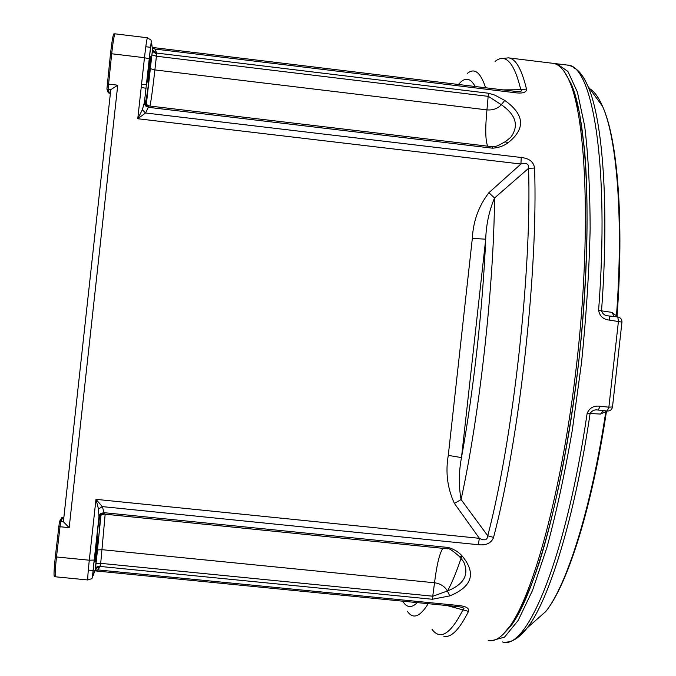 <?xml version="1.0" encoding="UTF-8"?>
<svg xmlns="http://www.w3.org/2000/svg" width="676" height="676" viewBox="0 0 676 676"><rect width="100%" height="100%" fill="white"/><g stroke="black" fill="none" stroke-linecap="round" stroke-linejoin="round"><path stroke-width="1.01" d="M109.554 93.271L108.278 92.815L106.901 89.038L110.518 53.624C111.954 41.092 113.078 34.501 113.889 33.851L115.038 33.834C114.219 34.713 113.103 41.346 111.684 53.742L108.059 89.325L109.411 93.102L110.12 93.339M55.424 576.789L54.376 576.518C53.683 575.986 54.004 569.42 55.314 556.821L59.463 521.509L61.862 517.554L63.561 517.774M59.463 521.509L63.392 521.754L110.796 89.654L106.901 89.038M97.707 536.812L97.775 536.702C98.426 535.823 95.688 560.235 94.944 561.917L94.868 562.06C94.209 563.023 96.998 538.197 97.707 536.812M63.392 521.754L69.18 527.66L58.635 526.587M107.188 83.951L117.734 85.193L110.796 89.654M150.41 56.86L150.359 56.725C149.886 56.007 147.233 80.748 147.647 82.041L147.698 82.142C148.179 82.793 150.79 58.457 150.41 56.86M505.386 141.614L510.684 137.405C519.219 125.854 516.092 114.954 501.322 104.712L488.376 96.381L156.409 56.218L154.888 69.915C152.784 88.615 151.137 100.656 149.945 106.047M152.227 47.59L155.091 49.061L156.722 53.066L156.731 53.624L155.404 53.303L153.283 51.875L152.32 48.317M487.666 146.168C485.385 140.447 485.148 128.356 486.957 109.884L488.444 93.237L156.722 53.066L152.717 50.151L152.548 49.213M514.512 91.471L515.484 92.773L155.091 49.061L152.32 48.275M474.789 86.562L474.865 86.021C470.868 78.872 466.347 77.377 461.311 81.543L458.303 84.559M476.91 86.824L474.865 86.021L474.163 86.486M502.31 89.9L520.807 89.714C514.157 62.403 505.589 52.973 495.094 61.406M152.21 47.421L517.47 91.623C521.238 91.556 522.354 90.914 520.807 89.714L526.486 89.046C526.663 92.384 522.996 93.626 515.484 92.773M105.169 514.208L100.462 565.93L97.885 569.919L458.59 605.493C466.094 606.288 469.406 608.256 468.51 611.383L447.022 605.552M431.989 629.288C440.313 640.645 450.689 634.046 463.128 609.498C464.885 608.67 463.871 607.808 460.086 606.93L457.669 606.6M99.042 515.399L100.885 513.397L104.112 512.687L104.163 513.329L100.344 514.402L98.966 516.743L98.493 509.045L95.975 499.344L102.304 506.603L104.112 512.687L448.365 547.492C454.416 549.351 459.122 552.317 462.494 556.39C476.352 573.527 472.118 586.7 449.785 595.911L432.336 599.257L100.327 566.463L95.781 568.482L95.071 570.079L97.885 569.919L94.86 570.688M95.088 570.037L97.445 550.053C99.769 528.057 100.513 517.03 99.685 516.979L99.017 518.255L98.966 516.743L94.226 559.981C93.051 571.043 92.705 576.231 93.195 575.555L95.595 568.398L95.958 563.733M100.462 565.93L97.048 566.674L95.426 569.344M432.336 599.257L434.533 582.771L102.194 549.698L97.496 549.968L96.009 563.657L100.707 563.345L432.961 596.215L447.385 590.993C464.116 584.326 469.482 574.49 463.491 561.486L459.443 556.601M462.494 556.39L458.928 556.128C452.464 550.408 448.712 547.974 447.689 548.819L104.18 514.09C100.217 515.315 98.586 516.118 99.279 516.506L94.226 559.981M148.821 106.732L145.61 105.194L144.723 102.591C143.98 102.786 145.399 103.901 148.999 105.938L492.289 146.717C497.468 146.168 496.37 146.582 504.904 141.892L508.411 142.484C504.22 145.779 498.972 147.681 492.652 148.196L492.289 146.717L148.999 105.938L145.534 112.985L521.238 157.491C529.215 158.353 533.66 161.877 534.572 168.045C538.231 270.434 519.43 439.586 493.556 537.412C491.334 543.166 486.23 545.591 478.262 544.704L102.304 506.603L98.493 509.045M488.892 192.711L494.536 197.992C493.843 286.709 479.749 413.704 461.083 499.539L487.759 535.806C487.32 540.116 484.523 540.952 479.377 538.316L454.433 503.426C447.411 488.292 445.366 472.27 448.281 455.37L461.488 457.593C473.597 390.534 482.782 307.741 485.706 239.203L472.338 238.349C473.183 221.238 478.701 206.028 488.892 192.711L520.926 164.023C526.519 162.553 529.063 163.989 528.556 168.332L494.536 197.992C489.12 210.87 486.179 224.609 485.706 239.203L461.488 457.593C458.75 471.899 458.615 485.875 461.083 499.539L454.433 503.426M142.34 109.766L145.534 112.985L137.769 118.739L142.34 109.766L144.867 100.749L145.256 101.958C146.117 101.789 147.807 90.668 150.326 68.597L152.497 49.661L151.661 43.213C151.314 42.596 150.511 47.835 149.244 58.939L144.334 103.217L149.244 58.939M492.652 148.196L148.636 107.349L145.636 105.971L144.258 103.639M488.216 640.561C494.342 641.921 501.085 637.806 508.445 628.215C533.043 596.815 562.762 488.072 576.907 361.778C591.145 235.493 586.531 120.412 569.691 81.897C564.705 70.194 559.094 63.992 552.867 63.307L508.453 57.857C515.644 58.575 521.652 68.977 526.486 89.046M488.444 93.237L494.883 95.139L504.752 100.411C524.525 114.506 525.751 128.524 508.411 142.484M564.663 72.205L571.364 84.179C588.171 122.542 592.81 236.735 578.698 361.947C564.663 487.168 535.113 595.057 510.574 626.348L502.851 634.62L514.419 620.771C522.506 606.786 530.668 587.782 538.924 563.75C555.292 511.85 570.113 437.279 579.095 358.373C587.461 279.399 589.185 203.4 584.478 149.193L579.678 113.982C575.47 94.995 570.468 81.069 564.663 72.205M146.295 104.695L150.351 68.673L154.888 69.915L486.957 109.884C492.88 110.374 497.671 108.65 501.322 104.712L504.752 100.411M458.59 605.493L457.584 606.592L94.809 570.84M442.831 548.329C439.485 553.559 436.713 565.035 434.533 582.771C440.406 583.574 444.69 586.32 447.385 590.993L449.785 595.911M478.262 544.704L479.377 538.316L95.975 499.344L89.291 560.21L94.167 560.049C91.454 583.751 93.854 577.034 87.914 579.974C87.508 579.239 87.964 572.648 89.291 560.21L56.48 556.965C55.178 569.42 54.841 576.028 55.483 576.797L87.872 579.974M493.556 537.412L487.759 535.806C513.236 438.411 531.928 270.214 528.556 168.332L534.572 168.045M521.238 157.491L520.926 164.023L137.769 118.739L144.47 57.705L110.518 53.624M461.564 556.762C456.697 571.457 451.982 582.923 447.411 591.17M141.529 84.449L146.422 84.618M146.016 88.336L141.216 87.305M554.827 63.73L556.872 63.797L567.933 71.47L577.414 92.13L584.664 125.989C588.221 154.88 590.047 189.314 590.14 229.274C589.126 271.642 586.278 315.979 581.571 362.294L572.327 430.105C564.773 473.673 556.314 512.754 546.952 547.366L532.544 590.368L518.154 620.458L504.516 637.172L491.418 640.755M600.203 406.259C593.841 405.423 589.48 407.814 587.123 413.442L590.106 413.501C592.083 410.526 594.77 409.377 598.184 410.053L600.203 406.259L608.865 407.189L612.507 406.935M573.544 67.676C578.833 70.034 583.658 76.278 588.01 86.401C602.831 119.796 609.372 206.645 601.53 310.842L598.606 310.267C599.671 316.292 603.398 319.579 609.786 320.145L609.118 315.996L608.434 315.903C605.045 315.793 602.738 314.103 601.53 310.842L611.865 312.363L616.47 315.768L616.723 316.85M606.178 410.907L605.797 411.65L605.738 410.856M589.666 88.666C594.356 91.497 598.649 97.378 602.553 106.326C617.019 138.411 623.576 219.404 616.47 315.768L616.216 316.79M606.533 410.94C592.108 507.118 567.984 584.013 545.811 611.484C566.987 585.027 591.407 507.997 605.797 411.65L600.542 414.067L603.448 410.611M611.865 312.363L614.281 316.571M621.954 322.097L609.786 320.145M600.542 414.067L590.106 413.501C574.718 517.706 549.03 600.356 527.246 627.86L516.523 638.414M110.137 93.187L108.278 92.815M63.054 517.529L63.578 517.588M55.314 556.821L56.48 556.965L60.646 521.475L62.834 517.698L61.668 517.731M147.444 37.78C152.607 41.887 151.694 35.177 149.21 58.863L144.47 57.705C145.864 45.326 146.861 38.684 147.444 37.78L115.038 33.834M101.003 514.901L97.445 550.053M99.989 515.771L99.685 516.979M104.155 514.09C101.316 514.098 99.609 515.484 99.017 518.255M117.734 85.193L69.18 527.66M145.374 103.605L145.256 101.958M156.731 53.624L156.409 56.218L151.88 54.95L150.326 68.597M152.303 48.19L152.717 50.151L151.846 54.866M148.982 105.946C146.21 105.321 144.841 103.589 144.867 100.749M145.788 46.737L150.689 47.337M467.285 73.464C474.493 67.473 480.611 72.281 485.638 87.88M402.693 601.184C406.732 607.834 411.591 608.307 417.269 602.62M428.204 603.693C419.914 617.053 412.951 619.562 407.315 611.222M93.195 570.569L88.302 570.088M104.163 513.329L104.172 514.106L447.689 548.819L448.365 547.492M448.281 455.37L472.338 238.349M468.51 611.383C459.266 629.762 451.036 638.051 443.819 636.251M502.547 641.955C526.807 651.064 565.846 558.646 587.123 413.442M609.118 315.996L617.763 316.959C620.483 317.526 621.886 319.19 621.971 321.945L612.481 407.104C611.797 409.774 610.056 411.084 607.276 411.025L598.691 410.095L607.276 411.025L608.865 407.189L618.455 321.117L617.763 316.959L608.991 315.979M598.606 310.267C609.727 164.758 592.497 64.144 567.206 65.065C575.361 66.18 582.289 73.295 588.01 86.401L602.553 106.326C617.779 139.619 624.083 220.562 617.019 316.883M594.069 94.699L599.891 102.676M571.364 84.179L569.691 81.897M510.574 626.348L508.445 628.215M500.401 58.744L508.453 57.857M556.872 63.797L567.206 65.065M545.811 611.484L527.246 627.86C519.565 637.764 511.969 642.538 504.465 642.192M598.632 410.095L598.184 410.053"/></g></svg>
